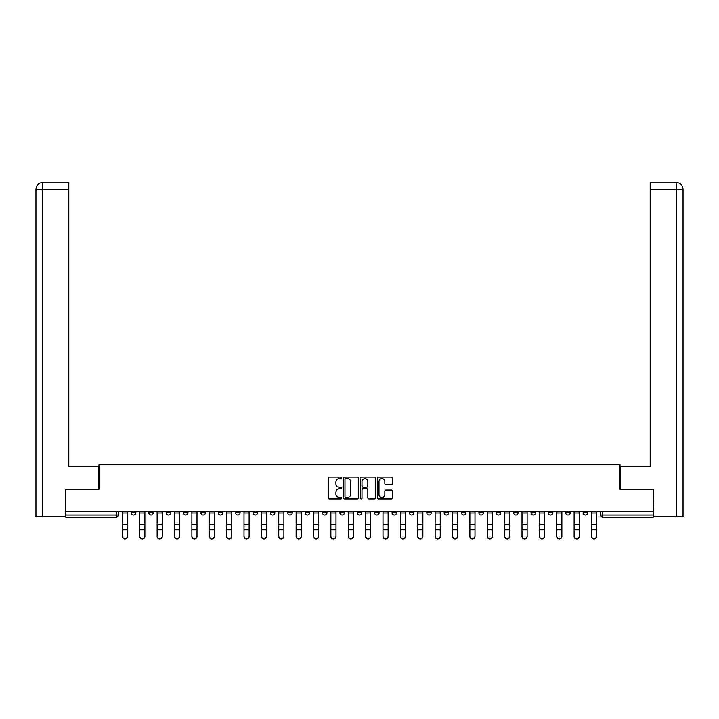 <?xml version="1.0" encoding="UTF-8"?>
<svg xmlns="http://www.w3.org/2000/svg" width="719" height="719" viewBox="0 0 719 719"><rect width="100%" height="100%" fill="white"/><g stroke="black" fill="none" stroke-linecap="round" stroke-linejoin="round"><path stroke-width="1.08" d="M341.678 477.856A0.764 0.764 0 0 0 340.914 477.092L329.302 477.092A1.096 1.096 0 0 0 328.206 478.189L328.206 497.863A1.096 1.096 0 0 0 329.302 498.959L340.914 498.959A0.764 0.764 0 0 0 341.678 498.195A0.764 0.764 0 0 0 340.914 497.431L339.413 497.431A3.496 3.496 0 0 1 335.917 493.926L335.917 492.29A3.496 3.496 0 0 1 339.413 488.794L340.914 488.794A0.764 0.764 0 0 0 341.678 488.03A0.764 0.764 0 0 0 340.914 487.257L339.413 487.257A3.496 3.496 0 0 1 335.917 483.761L335.917 482.125A3.496 3.496 0 0 1 339.413 478.629L340.914 478.629A0.764 0.764 0 0 0 341.678 477.856M583.145 511.524L583.145 512.755L587.603 512.755A2.229 2.229 0 0 1 585.374 514.984A2.229 2.229 0 0 1 583.145 512.755L583.145 511.524M478.899 511.524L478.899 512.755L483.348 512.755A2.229 2.229 0 0 1 481.128 514.984A2.229 2.229 0 0 1 478.899 512.755L478.899 511.524M461.517 511.524L461.517 512.755L465.975 512.755A2.229 2.229 0 0 1 463.746 514.984A2.229 2.229 0 0 1 461.517 512.755L461.517 511.524M444.144 511.524L444.144 512.755L448.602 512.755A2.229 2.229 0 0 1 446.373 514.984A2.229 2.229 0 0 1 444.144 512.755L444.144 511.524M409.399 511.524L409.399 512.755L413.856 512.755A2.229 2.229 0 0 1 411.627 514.984A2.229 2.229 0 0 1 409.399 512.755L409.399 511.524M374.644 512.755L374.644 511.524L374.644 512.755A2.229 2.229 0 0 0 376.873 514.984A2.229 2.229 0 0 1 374.644 512.755L379.102 512.755A2.229 2.229 0 0 1 376.873 514.984A2.229 2.229 0 0 0 379.102 512.755L379.102 511.524L379.102 512.755M357.271 512.755L357.271 511.524L357.271 512.755A2.229 2.229 0 0 0 359.5 514.984A2.229 2.229 0 0 1 357.271 512.755L361.729 512.755A2.229 2.229 0 0 1 359.5 514.984M339.898 512.755L339.898 511.524L339.898 512.755A2.229 2.229 0 0 0 342.127 514.984A2.229 2.229 0 0 1 339.898 512.755L344.356 512.755A2.229 2.229 0 0 1 342.127 514.984A2.229 2.229 0 0 0 344.356 512.755L344.356 511.524L344.356 512.755M322.525 511.524L322.525 512.755L326.974 512.755A2.229 2.229 0 0 1 324.754 514.984A2.229 2.229 0 0 1 322.525 512.755L322.525 511.524M305.144 511.524L305.144 512.755L309.601 512.755A2.229 2.229 0 0 1 307.373 514.984A2.229 2.229 0 0 1 305.144 512.755L305.144 511.524M287.771 511.524L287.771 512.755L292.229 512.755A2.229 2.229 0 0 1 290 514.984A2.229 2.229 0 0 1 287.771 512.755L287.771 511.524M270.398 512.755L270.398 511.524L270.398 512.755A2.229 2.229 0 0 0 272.627 514.984A2.229 2.229 0 0 1 270.398 512.755L274.856 512.755A2.229 2.229 0 0 1 272.627 514.984M235.652 512.755L235.652 511.524L235.652 512.755A2.229 2.229 0 0 0 237.872 514.984A2.229 2.229 0 0 1 235.652 512.755L240.101 512.755A2.229 2.229 0 0 1 237.872 514.984A2.229 2.229 0 0 0 240.101 512.755L240.101 511.524L240.101 512.755M218.27 512.755L218.27 511.524L218.27 512.755A2.229 2.229 0 0 0 220.499 514.984A2.229 2.229 0 0 1 218.27 512.755L222.728 512.755A2.229 2.229 0 0 1 220.499 514.984A2.229 2.229 0 0 0 222.728 512.755L222.728 511.524L222.728 512.755M200.898 512.755L200.898 511.524L200.898 512.755A2.229 2.229 0 0 0 203.126 514.984A2.229 2.229 0 0 1 200.898 512.755L205.355 512.755A2.229 2.229 0 0 1 203.126 514.984A2.229 2.229 0 0 0 205.355 512.755L205.355 511.524L205.355 512.755M183.525 512.755L183.525 511.524L183.525 512.755A2.229 2.229 0 0 0 185.754 514.984A2.229 2.229 0 0 1 183.525 512.755L187.983 512.755A2.229 2.229 0 0 1 185.754 514.984M166.152 512.755L166.152 511.524L166.152 512.755A2.229 2.229 0 0 0 168.381 514.984A2.229 2.229 0 0 1 166.152 512.755L170.601 512.755A2.229 2.229 0 0 1 168.381 514.984A2.229 2.229 0 0 0 170.601 512.755L170.601 511.524L170.601 512.755M148.779 512.755L148.779 511.524L148.779 512.755A2.229 2.229 0 0 0 150.999 514.984A2.229 2.229 0 0 1 148.779 512.755L153.228 512.755A2.229 2.229 0 0 1 150.999 514.984A2.229 2.229 0 0 0 153.228 512.755L153.228 511.524L153.228 512.755M391.451 484.804A1.096 1.096 0 0 0 392.547 483.707L392.547 478.189A1.096 1.096 0 0 0 391.451 477.092L378.553 477.092A1.096 1.096 0 0 0 377.457 478.189L377.457 497.863A1.096 1.096 0 0 0 378.553 498.959L391.451 498.959A1.096 1.096 0 0 0 392.547 497.863L392.547 491.194A1.096 1.096 0 0 0 391.451 490.106L385.932 490.106A1.096 1.096 0 0 0 384.836 491.194L384.836 494.501A2.921 2.921 0 0 1 381.915 497.431A2.921 2.921 0 0 1 378.985 494.501L378.985 481.55A2.921 2.921 0 0 1 381.915 478.629A2.921 2.921 0 0 1 384.836 481.55L384.836 483.707A1.096 1.096 0 0 0 385.932 484.804L391.451 484.804M42.798 516.646L35.95 516.646L35.95 189.205C36.354 185.143 38.574 182.914 42.628 182.518L68.808 182.518L68.808 189.205L42.798 189.205L42.798 516.646L65.465 516.646L65.465 489.36L98.988 489.36L98.988 464.528L620.012 464.528L620.012 489.36L653.203 489.36L653.203 511.524L65.797 511.524L65.797 514.984L118.482 514.984L118.482 511.524L118.482 514.984A2.229 2.229 0 0 1 116.253 517.204L65.797 517.204L65.797 514.984M65.797 489.36L65.797 511.524M358.547 478.189A1.096 1.096 0 0 0 357.451 477.092L344.554 477.092A1.096 1.096 0 0 0 343.457 478.189L343.457 497.863A1.096 1.096 0 0 0 344.554 498.959L357.451 498.959A1.096 1.096 0 0 0 358.547 497.863L358.547 478.189M361.549 477.092L374.446 477.092A1.096 1.096 0 0 1 375.543 478.189L375.543 497.863A1.096 1.096 0 0 1 374.446 498.959L368.928 498.959A1.096 1.096 0 0 1 367.84 497.863L367.84 489.882A1.096 1.096 0 0 0 366.744 488.794L363.077 488.794A1.096 1.096 0 0 0 361.99 489.882L361.99 498.195A0.764 0.764 0 0 1 361.226 498.959A0.764 0.764 0 0 1 360.453 498.195L360.453 478.189A1.096 1.096 0 0 1 361.549 477.092M600.518 511.524L600.518 514.984L653.203 514.984L653.203 517.204L602.747 517.204A2.229 2.229 0 0 1 600.518 514.984L600.518 511.524M653.203 511.524L653.203 514.984M587.603 511.524L587.603 512.755L587.603 511.524M570.221 511.524L570.221 512.755A2.229 2.229 0 0 1 568.001 514.984A2.229 2.229 0 0 1 565.772 512.755L570.221 512.755M565.772 511.524L565.772 512.755M552.848 511.524L552.848 512.755A2.229 2.229 0 0 1 550.619 514.984A2.229 2.229 0 0 1 548.399 512.755L552.848 512.755M548.399 511.524L548.399 512.755M535.475 511.524L535.475 512.755A2.229 2.229 0 0 1 533.246 514.984A2.229 2.229 0 0 1 531.017 512.755L535.475 512.755M531.017 511.524L531.017 512.755M518.102 511.524L518.102 512.755A2.229 2.229 0 0 1 515.874 514.984A2.229 2.229 0 0 1 513.645 512.755L518.102 512.755M513.645 511.524L513.645 512.755M500.73 511.524L500.73 512.755A2.229 2.229 0 0 1 498.501 514.984A2.229 2.229 0 0 1 496.272 512.755L500.73 512.755M496.272 511.524L496.272 512.755M483.348 511.524L483.348 512.755A2.229 2.229 0 0 1 481.128 514.984M465.975 511.524L465.975 512.755M448.602 512.755L448.602 511.524L448.602 512.755A2.229 2.229 0 0 1 446.373 514.984M431.229 511.524L431.229 512.755A2.229 2.229 0 0 1 429 514.984A2.229 2.229 0 0 1 426.771 512.755A2.229 2.229 0 0 0 429 514.984A2.229 2.229 0 0 0 431.229 512.755L426.771 512.755L426.771 511.524M413.856 512.755L413.856 511.524L413.856 512.755A2.229 2.229 0 0 1 411.627 514.984M396.475 511.524L396.475 512.755A2.229 2.229 0 0 1 394.246 514.984A2.229 2.229 0 0 1 392.026 512.755A2.229 2.229 0 0 0 394.246 514.984M392.026 511.524L392.026 512.755L396.475 512.755M361.729 511.524L361.729 512.755L361.729 511.524M326.974 512.755L326.974 511.524L326.974 512.755A2.229 2.229 0 0 1 324.754 514.984M309.601 512.755L309.601 511.524L309.601 512.755A2.229 2.229 0 0 1 307.373 514.984M292.229 512.755L292.229 511.524L292.229 512.755A2.229 2.229 0 0 1 290 514.984M274.856 511.524L274.856 512.755L274.856 511.524M257.483 512.755L257.483 511.524L257.483 512.755A2.229 2.229 0 0 1 255.254 514.984A2.229 2.229 0 0 1 253.025 512.755L257.483 512.755A2.229 2.229 0 0 1 255.254 514.984M253.025 511.524L253.025 512.755M187.983 511.524L187.983 512.755L187.983 511.524M135.855 511.524L135.855 512.755A2.229 2.229 0 0 1 133.626 514.984A2.229 2.229 0 0 1 131.397 512.755A2.229 2.229 0 0 0 133.626 514.984A2.229 2.229 0 0 0 135.855 512.755L135.855 511.524M131.397 511.524L131.397 512.755L135.855 512.755M116.253 511.524L116.253 517.204A2.229 2.229 0 0 0 118.482 514.984M345.749 478.629A0.764 0.764 0 0 0 344.985 479.393L344.985 496.667A0.764 0.764 0 0 0 345.749 497.431L347.34 497.431A3.496 3.496 0 0 0 350.836 493.926L350.836 482.125A3.496 3.496 0 0 0 347.34 478.629L345.749 478.629M367.84 481.604A2.921 2.921 0 0 0 364.91 478.683A2.921 2.921 0 0 0 361.99 481.604L361.99 486.17A1.096 1.096 0 0 0 363.077 487.257L366.744 487.257A1.096 1.096 0 0 0 367.84 486.17L367.84 481.604M122.383 536.482L122.383 536.05A2.561 2.445 0 0 0 124.944 538.495A2.561 2.445 0 0 0 127.506 536.05L127.506 536.482A2.561 2.445 180 0 1 124.944 538.926A2.561 2.445 180 0 1 122.383 536.482L122.383 530.271M122.383 511.524L122.383 536.05M127.506 511.524L127.506 536.05M139.756 536.482L139.756 536.05A2.561 2.445 0 0 0 142.317 538.495A2.561 2.445 0 0 0 144.879 536.05L144.879 536.482A2.561 2.445 180 0 1 142.317 538.926A2.561 2.445 180 0 1 139.756 536.482L139.756 530.271M157.128 536.482L157.128 536.05A2.561 2.445 0 0 0 159.69 538.495A2.561 2.445 0 0 0 162.251 536.05L162.251 536.482A2.561 2.445 180 0 1 159.69 538.926A2.561 2.445 180 0 1 157.128 536.482L157.128 530.271M98.88 489.36L98.88 466.532L68.808 466.532L68.808 189.205M42.798 182.518L42.798 189.205L35.95 189.205L35.95 449.824L35.95 189.205C36.345 185.151 38.565 182.923 42.637 182.518M620.12 489.36L620.12 466.532L650.192 466.532L650.192 182.518L676.363 182.518L676.202 189.205L650.192 189.205M683.05 516.646L683.05 449.824L683.05 516.646L653.535 516.646L653.203 489.36M676.202 516.646L676.202 189.205L683.05 189.205L683.05 449.824L683.05 189.205C682.646 185.143 680.426 182.914 676.372 182.518M139.756 511.524L139.756 536.05M144.879 511.524L144.879 536.05M157.128 511.524L157.128 536.05M162.251 511.524L162.251 536.05M174.501 536.482L174.501 536.05A2.561 2.445 0 0 0 177.063 538.495A2.561 2.445 0 0 0 179.624 536.05L179.624 536.482A2.561 2.445 180 0 1 177.063 538.926A2.561 2.445 180 0 1 174.501 536.482L174.501 530.271M191.874 536.482L191.874 536.05A2.561 2.445 0 0 0 194.436 538.495A2.561 2.445 0 0 0 196.997 536.05L196.997 536.482A2.561 2.445 180 0 1 194.436 538.926A2.561 2.445 180 0 1 191.874 536.482L191.874 530.271M209.256 536.482L209.256 536.05A2.561 2.445 0 0 0 211.817 538.495A2.561 2.445 0 0 0 214.379 536.05L214.379 536.482A2.561 2.445 180 0 1 211.817 538.926A2.561 2.445 180 0 1 209.256 536.482L209.256 530.271M174.501 511.524L174.501 536.05M179.624 511.524L179.624 536.05M191.874 511.524L191.874 536.05M196.997 511.524L196.997 536.05M209.256 511.524L209.256 536.05M214.379 511.524L214.379 536.05M226.629 536.482L226.629 536.05A2.561 2.445 0 0 0 229.19 538.495A2.561 2.445 0 0 0 231.752 536.05L231.752 536.482A2.561 2.445 180 0 1 229.19 538.926A2.561 2.445 180 0 1 226.629 536.482L226.629 530.271M226.629 511.524L226.629 536.05M231.752 511.524L231.752 536.05M244.002 536.482L244.002 536.05A2.561 2.445 0 0 0 246.563 538.495A2.561 2.445 0 0 0 249.125 536.05L249.125 536.482A2.561 2.445 180 0 1 246.563 538.926A2.561 2.445 180 0 1 244.002 536.482L244.002 530.271M244.002 511.524L244.002 536.05M249.125 511.524L249.125 536.05M261.374 536.482L261.374 536.05A2.561 2.445 0 0 0 263.936 538.495A2.561 2.445 0 0 0 266.497 536.05L266.497 536.482A2.561 2.445 180 0 1 263.936 538.926A2.561 2.445 180 0 1 261.374 536.482L261.374 530.271M261.374 511.524L261.374 536.05M266.497 511.524L266.497 536.05M278.747 536.482L278.747 536.05A2.561 2.445 0 0 0 281.318 538.495A2.561 2.445 0 0 0 283.879 536.05L283.879 536.482A2.561 2.445 180 0 1 281.318 538.926A2.561 2.445 180 0 1 278.747 536.482L278.747 530.271M278.747 511.524L278.747 536.05M283.879 511.524L283.879 536.05M296.129 536.482L296.129 536.05A2.561 2.445 0 0 0 298.691 538.495A2.561 2.445 0 0 0 301.252 536.05L301.252 536.482A2.561 2.445 180 0 1 298.691 538.926A2.561 2.445 180 0 1 296.129 536.482L296.129 530.271M296.129 511.524L296.129 536.05M301.252 511.524L301.252 536.05M313.502 536.482L313.502 536.05A2.561 2.445 0 0 0 316.063 538.495A2.561 2.445 0 0 0 318.625 536.05L318.625 536.482A2.561 2.445 180 0 1 316.063 538.926A2.561 2.445 180 0 1 313.502 536.482L313.502 530.271M313.502 511.524L313.502 536.05M318.625 511.524L318.625 536.05M330.875 536.482L330.875 536.05A2.561 2.445 0 0 0 333.436 538.495A2.561 2.445 0 0 0 335.998 536.05L335.998 536.482A2.561 2.445 180 0 1 333.436 538.926A2.561 2.445 180 0 1 330.875 536.482L330.875 530.271M330.875 511.524L330.875 536.05M335.998 511.524L335.998 536.05M348.248 536.482L348.248 536.05A2.561 2.445 0 0 0 350.809 538.495A2.561 2.445 0 0 0 353.371 536.05L353.371 536.482A2.561 2.445 180 0 1 350.809 538.926A2.561 2.445 180 0 1 348.248 536.482L348.248 530.271M348.248 511.524L348.248 536.05M353.371 511.524L353.371 536.05M365.629 536.482L365.629 536.05A2.561 2.445 0 0 0 368.191 538.495A2.561 2.445 0 0 0 370.752 536.05L370.752 536.482A2.561 2.445 180 0 1 368.191 538.926A2.561 2.445 180 0 1 365.629 536.482L365.629 530.271M365.629 511.524L365.629 536.05M370.752 511.524L370.752 536.05M383.002 536.482L383.002 536.05A2.561 2.445 0 0 0 385.564 538.495A2.561 2.445 0 0 0 388.125 536.05L388.125 536.482A2.561 2.445 180 0 1 385.564 538.926A2.561 2.445 180 0 1 383.002 536.482L383.002 530.271M383.002 511.524L383.002 536.05M388.125 511.524L388.125 536.05M400.375 536.482L400.375 536.05A2.561 2.445 0 0 0 402.937 538.495A2.561 2.445 0 0 0 405.498 536.05L405.498 536.482A2.561 2.445 180 0 1 402.937 538.926A2.561 2.445 180 0 1 400.375 536.482L400.375 530.271M400.375 511.524L400.375 536.05M405.498 511.524L405.498 536.05M417.748 536.482L417.748 536.05A2.561 2.445 0 0 0 420.309 538.495A2.561 2.445 0 0 0 422.871 536.05L422.871 536.482A2.561 2.445 180 0 1 420.309 538.926A2.561 2.445 180 0 1 417.748 536.482L417.748 530.271M417.748 511.524L417.748 536.05M422.871 511.524L422.871 536.05M435.121 536.482L435.121 536.05A2.561 2.445 0 0 0 437.682 538.495A2.561 2.445 0 0 0 440.253 536.05L440.253 536.482A2.561 2.445 180 0 1 437.682 538.926A2.561 2.445 180 0 1 435.121 536.482L435.121 530.271M435.121 511.524L435.121 536.05M440.253 511.524L440.253 536.05M452.503 536.482L452.503 536.05A2.561 2.445 0 0 0 455.064 538.495A2.561 2.445 0 0 0 457.626 536.05L457.626 536.482A2.561 2.445 180 0 1 455.064 538.926A2.561 2.445 180 0 1 452.503 536.482L452.503 530.271M452.503 511.524L452.503 536.05M457.626 511.524L457.626 536.05M469.875 536.482L469.875 536.05A2.561 2.445 0 0 0 472.437 538.495A2.561 2.445 0 0 0 474.998 536.05L474.998 536.482A2.561 2.445 180 0 1 472.437 538.926A2.561 2.445 180 0 1 469.875 536.482L469.875 530.271M469.875 511.524L469.875 536.05M474.998 511.524L474.998 536.05M487.248 536.482L487.248 536.05A2.561 2.445 0 0 0 489.81 538.495A2.561 2.445 0 0 0 492.371 536.05L492.371 536.482A2.561 2.445 180 0 1 489.81 538.926A2.561 2.445 180 0 1 487.248 536.482L487.248 530.271M487.248 511.524L487.248 536.05M492.371 511.524L492.371 536.05M504.621 536.482L504.621 536.05A2.561 2.445 0 0 0 507.183 538.495A2.561 2.445 0 0 0 509.744 536.05L509.744 536.482A2.561 2.445 180 0 1 507.183 538.926A2.561 2.445 180 0 1 504.621 536.482L504.621 530.271M504.621 511.524L504.621 536.05M509.744 511.524L509.744 536.05M522.003 536.482L522.003 536.05A2.561 2.445 0 0 0 524.564 538.495A2.561 2.445 0 0 0 527.126 536.05L527.126 536.482A2.561 2.445 180 0 1 524.564 538.926A2.561 2.445 180 0 1 522.003 536.482L522.003 530.271M522.003 511.524L522.003 536.05M527.126 511.524L527.126 536.05M539.376 536.482L539.376 536.05A2.561 2.445 0 0 0 541.937 538.495A2.561 2.445 0 0 0 544.499 536.05L544.499 536.482A2.561 2.445 180 0 1 541.937 538.926A2.561 2.445 180 0 1 539.376 536.482L539.376 530.271M539.376 511.524L539.376 536.05M544.499 511.524L544.499 536.05M556.749 536.482L556.749 536.05A2.561 2.445 0 0 0 559.31 538.495A2.561 2.445 0 0 0 561.872 536.05L561.872 536.482A2.561 2.445 180 0 1 559.31 538.926A2.561 2.445 180 0 1 556.749 536.482L556.749 530.271M556.749 511.524L556.749 536.05M561.872 511.524L561.872 536.05M574.121 536.482L574.121 536.05A2.561 2.445 0 0 0 576.683 538.495A2.561 2.445 0 0 0 579.244 536.05L579.244 536.482A2.561 2.445 180 0 1 576.683 538.926A2.561 2.445 180 0 1 574.121 536.482L574.121 530.271M574.121 511.524L574.121 536.05M579.244 511.524L579.244 536.05M591.494 536.482L591.494 536.05A2.561 2.445 0 0 0 594.056 538.495A2.561 2.445 0 0 0 596.617 536.05L596.617 536.482A2.561 2.445 180 0 1 594.056 538.926A2.561 2.445 180 0 1 591.494 536.482L591.494 530.271M591.494 511.524L591.494 536.05M596.617 511.524L596.617 536.05M602.747 511.524L602.747 517.204M127.506 512.926L122.383 512.926M127.506 524.331L122.383 524.331M127.506 529.84L122.383 529.84M35.95 189.205L35.95 449.824M144.879 512.926L139.756 512.926M144.879 524.331L139.756 524.331M144.879 529.84L139.756 529.84M162.251 512.926L157.128 512.926M162.251 524.331L157.128 524.331M162.251 529.84L157.128 529.84M179.624 512.926L174.501 512.926M179.624 524.331L174.501 524.331M179.624 529.84L174.501 529.84M196.997 512.926L191.874 512.926M196.997 524.331L191.874 524.331M196.997 529.84L191.874 529.84M214.379 512.926L209.256 512.926M214.379 524.331L209.256 524.331M214.379 529.84L209.256 529.84M231.752 512.926L226.629 512.926M231.752 524.331L226.629 524.331M231.752 529.84L226.629 529.84M249.125 512.926L244.002 512.926M249.125 524.331L244.002 524.331M249.125 529.84L244.002 529.84M266.497 512.926L261.374 512.926M266.497 524.331L261.374 524.331M266.497 529.84L261.374 529.84M283.879 512.926L278.747 512.926M283.879 524.331L278.747 524.331M283.879 529.84L278.747 529.84M301.252 512.926L296.129 512.926M301.252 524.331L296.129 524.331M301.252 529.84L296.129 529.84M318.625 512.926L313.502 512.926M318.625 524.331L313.502 524.331M318.625 529.84L313.502 529.84M335.998 512.926L330.875 512.926M335.998 524.331L330.875 524.331M335.998 529.84L330.875 529.84M353.371 512.926L348.248 512.926M353.371 524.331L348.248 524.331M353.371 529.84L348.248 529.84M370.752 512.926L365.629 512.926M370.752 524.331L365.629 524.331M370.752 529.84L365.629 529.84M388.125 512.926L383.002 512.926M388.125 524.331L383.002 524.331M388.125 529.84L383.002 529.84M405.498 512.926L400.375 512.926M405.498 524.331L400.375 524.331M405.498 529.84L400.375 529.84M422.871 512.926L417.748 512.926M422.871 524.331L417.748 524.331M422.871 529.84L417.748 529.84M440.253 512.926L435.121 512.926M440.253 524.331L435.121 524.331M440.253 529.84L435.121 529.84M457.626 512.926L452.503 512.926M457.626 524.331L452.503 524.331M457.626 529.84L452.503 529.84M474.998 512.926L469.875 512.926M474.998 524.331L469.875 524.331M474.998 529.84L469.875 529.84M492.371 512.926L487.248 512.926M492.371 524.331L487.248 524.331M492.371 529.84L487.248 529.84M509.744 512.926L504.621 512.926M509.744 524.331L504.621 524.331M509.744 529.84L504.621 529.84M527.126 512.926L522.003 512.926M527.126 524.331L522.003 524.331M527.126 529.84L522.003 529.84M544.499 512.926L539.376 512.926M544.499 524.331L539.376 524.331M544.499 529.84L539.376 529.84M561.872 512.926L556.749 512.926M561.872 524.331L556.749 524.331M561.872 529.84L556.749 529.84M579.244 512.926L574.121 512.926M579.244 524.331L574.121 524.331M579.244 529.84L574.121 529.84M596.617 512.926L591.494 512.926M596.617 524.331L591.494 524.331M596.617 529.84L591.494 529.84"/></g></svg>
